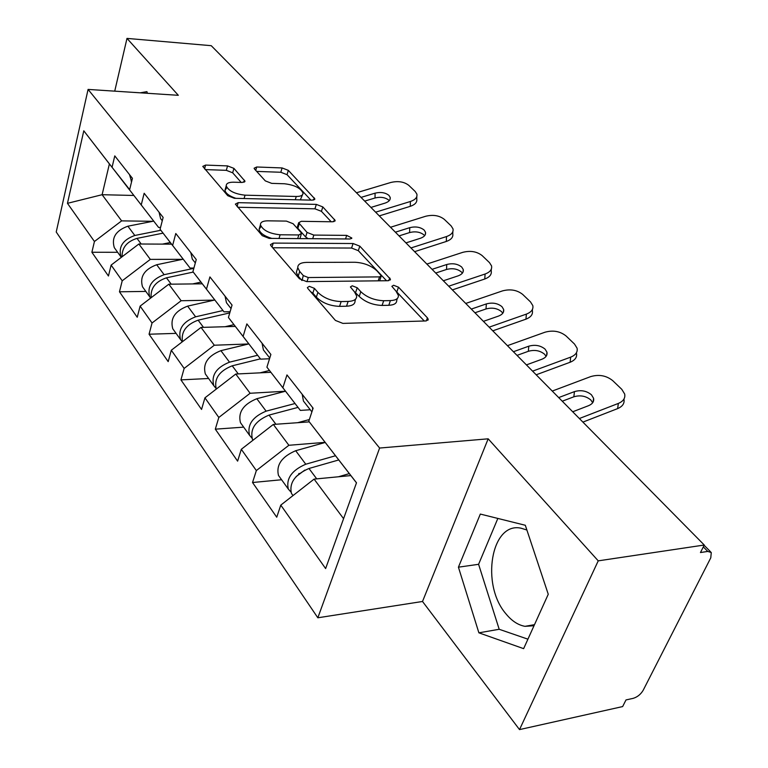 <?xml version="1.0" encoding="UTF-8"?>
<svg xmlns="http://www.w3.org/2000/svg" width="768" height="768" viewBox="0 0 768 768"><rect width="100%" height="100%" fill="white"/><g stroke="black" fill="none" stroke-linecap="round" stroke-linejoin="round"><path stroke-width="1.15" d="M309.341 286.349L307.373 287.578L307.814 288.442L335.424 320.438L342.893 323.395L425.798 320.957L428.227 319.315L427.421 317.856L398.496 287.174L393.59 285.254L391.862 286.339L396.019 291.158L398.39 295.469C398.525 298.627 395.866 300.336 390.413 300.595L383.702 300.73C374.429 300.326 366.797 297.322 360.806 291.706L357.216 287.75L352.234 285.792L350.4 286.944L354.442 291.811L356.65 295.987C356.784 299.338 353.942 301.152 348.125 301.43L341.155 301.574C331.565 301.162 323.808 298.099 317.894 292.378L314.4 288.355L309.341 286.349M534 625.747L524.976 626.333C518.074 625.075 511.738 620.918 505.968 613.853C480.518 584.717 491.136 521.453 521.069 528.202L526.886 530.016M233.914 168.374L227.549 165.907L205.584 165.082L202.771 166.397L227.76 195.706L234.384 198.298L312.355 200.16L314.842 198.883L288.336 170.362L282.096 167.942L256.714 166.992L254.102 168.221L254.592 169.133L265.296 180.883L271.699 183.37L284.477 183.763C294.451 184.954 300.634 188.054 303.024 193.056C303.072 195.331 300.816 196.474 296.266 196.474L245.04 195.178C234.835 194.016 228.557 190.915 226.214 185.856C226.205 183.389 228.672 182.17 233.626 182.198L242.256 182.467L244.963 181.142L233.914 168.374L232.675 172.8L226.32 170.333L205.21 169.584M488.17 438.816L422.515 601.478L519.514 729.6L598.234 560.851L488.17 438.816L379.613 448.042L88.08 89.414L178.32 95.309L126.989 38.4L211.238 45.686L704.266 545.021L700.464 552.538L707.779 551.424L703.315 546.893M598.234 560.851L704.266 545.021M273.235 243.091L270.422 244.675L270.979 245.77L299.472 278.784L306.653 281.616L388.003 280.723L390.461 279.197L359.808 246.154L353.069 243.523L273.235 243.091L272.054 247.018M262.262 235.68L235.363 204.106L238.176 202.666L316.33 204.394L322.81 206.918L335.136 220.445L332.659 221.789L301.296 221.318L298.675 222.739L307.066 232.435L313.824 235.085L346.694 235.373L351.811 238.003L350.083 238.982L269.155 238.387L262.262 235.68M379.613 448.042L317.837 617.789L56.227 231.994L88.08 89.414M117.648 252.298L91.882 252.259L108.442 276.01L111.12 265.104L138.864 244.003L171.571 244.157M91.882 252.259L94.435 241.498L67.459 203.328L83.789 130.81L112.061 167.299L114.778 155.885L132.422 178.33L129.581 189.907L141.235 204.95L144.163 193.267L163.142 217.411L160.07 229.258L172.618 245.462L175.786 233.501L196.253 259.536L192.922 271.661L206.467 289.152L209.914 276.912L232.051 305.069L228.422 317.491L243.101 336.432L246.854 323.894L270.883 354.461L266.918 367.171L282.864 387.754L286.963 374.928L313.123 408.202L308.784 421.21L356.496 482.794L325.622 568.57L280.781 505.123L314.093 479.117L350.851 475.584M281.597 479.75L252.528 482.515L276.739 517.21L280.781 505.123M252.528 482.515L256.349 470.573L241.306 449.29L273.341 424.435L309.302 421.872M243.667 427.142L215.309 429.168L237.619 461.136L241.306 449.29M215.309 429.168L218.813 417.466L204.941 397.834L235.776 374.035L270.883 372.307M208.608 378.49L180.922 379.882L201.542 409.44L204.941 397.834M180.922 379.882L184.147 368.419L171.302 350.246L201.034 327.427L235.325 326.419M176.083 333.37L149.059 334.224L168.182 361.622L171.302 350.246M149.059 334.224L152.045 322.992L140.122 306.125L168.816 284.198L202.31 283.814M145.843 291.418L119.462 291.792L137.232 317.261L140.122 306.125M119.462 291.792L122.218 280.8L111.12 265.104M160.541 227.453L158.592 227.424L129.581 189.907M138.864 244.003L150.317 259.382L182.448 259.334M158.592 227.424L141.235 204.95M122.218 280.8L150.317 259.382M193.91 268.042L190.07 268.061L160.07 229.258M168.816 284.198L181.133 300.73L214.31 300.125M190.07 268.061L172.618 245.462M152.045 322.992L181.133 300.73M230.112 311.702L223.987 311.846L192.922 271.661M201.034 327.427L214.301 345.226L248.63 343.968M223.987 311.846L206.467 289.152M184.147 368.419L214.301 345.226M269.539 358.762L260.64 359.146L228.422 317.491M235.776 374.035L250.109 393.264L285.494 391.229L256.819 398.707L266.122 411.158L295.018 403.526M260.64 359.146L243.101 336.432M218.813 417.466L250.109 393.264M310.262 409.757L300.355 410.41L266.918 367.171M273.341 424.435L288.874 445.277L325.104 442.358M300.355 410.41L282.864 387.754M256.349 470.573L288.874 445.277M519.514 729.6L622.646 706.57L625.997 699.936L633.149 698.362C637.392 697.066 640.742 694.368 643.19 690.259L710.784 557.808L711.274 552.518L707.779 551.424M356.477 482.851L308.784 421.21M314.093 479.117L343.574 518.678M126.989 38.4L114.73 91.162M422.515 601.478L317.837 617.789M129.648 189.619L109.392 163.92L102.115 194.707L121.622 220.877L152.755 221.309M133.872 195.466L102.115 194.707L67.459 203.328M129.293 189.61L112.061 167.299M109.392 163.92L83.789 130.81M94.435 241.498L121.622 220.877M478.886 632.822L523.632 648.653L548.256 594.259L525.312 525.274L480.326 514.07L458.429 567.178L478.886 632.822L499.19 629.28L527.923 639.178M147.37 93.283L146.938 91.651L140.198 92.822M310.618 291.696L312.864 293.136L316.358 297.178C322.243 302.909 329.981 305.971 339.571 306.365L341.155 301.574M355.613 299.078L355.056 300.73C355.181 304.09 352.339 305.923 346.531 306.211L339.571 306.365M397.334 298.483L396.758 300.125C396.893 303.293 394.234 305.021 388.781 305.29L382.07 305.434C372.806 305.05 365.194 302.045 359.213 296.419L353.971 291.283M424.272 321.005L395.894 291.024M386.506 280.742L358.31 250.675L351.581 248.045L272.698 247.766M303.293 275.568L308.294 277.546L379.555 276.883L381.293 275.808L377.059 270.931C371.27 265.642 363.898 262.752 354.95 262.262L306.605 262.397C300.643 262.57 297.706 264.326 297.773 267.667L299.702 271.44L303.293 275.568L302.006 280.55M379.651 280.819L381.082 276.422M297.187 269.568L296.304 272.4L298.214 276.192L299.702 271.44M301.795 280.33L298.214 276.192M237.725 207.254L314.947 208.819L316.33 204.394M331.2 221.76L321.427 211.334L314.947 208.819M297.504 226.541L297.85 228.346L305.645 237.005L308.16 238.675M267.83 220.829C262.858 220.877 260.39 222.211 260.429 224.832C262.944 230.362 269.51 233.674 280.118 234.778L298.81 234.95L301.478 233.472L300.893 232.378L293.098 223.718L286.397 221.098L267.83 220.829M260.976 226.416L259.066 229.459C260.074 233.126 264.317 236.102 271.805 238.406M299.962 238.618L301.238 234.24M241.219 182.438L232.675 172.8M226.877 187.546L224.957 190.378C225.734 193.45 229.373 196.109 235.872 198.336M300.336 199.872L302.496 194.794M310.915 200.131L287.05 174.682L280.819 172.262L256.666 171.408M497.846 518.438L478.589 564.307L499.19 629.28M478.589 564.307L458.429 567.178M298.781 473.568L299.405 473.51M292.752 495.235L291.446 493.411C289.066 482.909 294.912 474.605 308.966 468.48L338.736 459.955M338.448 476.774L349.315 473.606M290.842 491.942L288.326 489.091C285.936 478.589 291.754 470.304 305.779 464.218L335.491 455.76M279.773 477.226L278.467 475.411C276.029 464.928 281.779 456.691 295.69 450.72L325.2 442.474M304.829 470.074L296.074 476.621M623.952 399.197C624.72 403.325 622.608 406.454 617.635 408.605L618.355 403.421L579.36 418.522M582.902 422.112L617.635 408.605M592.685 402.73L590.813 399.974C585.936 395.971 580.282 394.915 573.85 396.797L574.445 391.622L558.691 397.584M562.262 401.203L573.85 396.797M618.355 403.421C623.347 401.27 625.459 398.141 624.682 394.022L621.773 389.309L612.72 380.64C606.336 375.552 599.011 374.198 590.726 376.589L552.25 391.066M574.445 391.622C580.896 389.75 586.57 390.806 591.456 394.8L593.568 398.266C594.182 401.52 592.522 403.987 588.566 405.677L572.707 411.782M312.643 407.587L312.576 409.862M302.208 394.31L303.437 401.04L305.021 403.066M253.008 440.218L252.432 439.286C249.898 428.851 255.437 420.787 269.059 415.085L298.013 407.395M297.686 422.698L309.341 419.549M251.885 438.048L249.562 435.302C247.008 424.877 252.528 416.822 266.122 411.158M241.776 424.512L240.461 422.678C237.878 412.272 243.331 404.275 256.819 398.707M216.278 389.069C213.878 378.758 219.187 371.002 232.224 365.808L260.4 358.848M260.016 372.845L269.462 370.464M215.923 388.262L213.754 385.632C211.075 375.283 216.326 367.469 229.507 362.17L257.626 355.267M206.659 375.782L205.334 373.949C202.627 363.629 207.821 355.862 220.906 350.659L248.832 343.91M182.448 341.693C180.97 331.738 186.202 324.566 198.125 320.179L229.766 312.902M225.101 326.717L233.952 324.653M182.275 341.827L180.586 339.619C177.802 329.376 182.813 321.773 195.61 316.81L222.979 310.541M174.096 330.605L172.771 328.771C169.968 318.557 174.922 311.011 187.622 306.125L214.819 300.01M151.142 297.706C150.384 288.173 155.491 281.549 166.464 277.824L193.229 272.074M192.653 283.93L200.986 282.106M150.605 298.118L149.779 296.87C146.909 286.742 151.69 279.35 164.122 274.685L193.834 268.339M143.818 288.605L142.502 286.781C139.622 276.682 144.355 269.338 156.691 264.749L183.187 259.181M122.083 256.762C121.882 247.699 126.854 241.574 136.992 238.387L163.066 233.146M162.422 244.118L170.294 242.506M121.267 257.386L121.075 257.05C118.147 247.046 122.726 239.856 134.803 235.469L160.838 230.266M115.603 249.456L114.298 247.642C111.35 237.667 115.882 230.525 127.882 226.195L153.706 221.126M576.49 353.29C577.229 357.216 575.098 360.202 570.115 362.256L570.691 357.13L532.598 371.155M536.189 374.794L570.115 362.256M546.096 356.342L544.579 354.24C540.029 350.525 534.614 349.546 528.346 351.293L528.797 346.186L513.418 351.725M517.027 355.382L528.346 351.293M570.691 357.13C575.683 355.085 577.814 352.099 577.075 348.182L574.493 344.035L566.074 335.971C560.112 331.248 553.094 329.99 545.021 332.208L507.427 345.667M528.797 346.186C535.085 344.438 540.509 345.427 545.078 349.133L546.95 352.186C547.536 355.277 545.856 357.629 541.91 359.242L526.416 364.896M262.061 343.238L263.395 349.901L264.989 351.926M532.474 309.302L532.358 310.627C533.059 314.362 530.918 317.203 525.946 319.162L526.378 314.112L489.158 327.168M492.787 330.835L525.946 319.162M502.771 313.258L501.581 311.702C497.309 308.246 492.125 307.334 486.01 308.957L486.336 303.917L471.312 309.082M474.95 312.778L486.01 308.957M526.378 314.112C531.37 312.154 533.51 309.312 532.81 305.587L530.506 301.91L522.672 294.403C517.066 289.997 510.336 288.826 502.474 290.899L465.734 303.446M486.336 303.917C492.461 302.294 497.664 303.216 501.946 306.662L503.616 309.37C504.173 312.298 502.483 314.534 498.547 316.07L483.418 321.35M225.043 296.15L226.464 302.726L228.058 304.762M491.328 269.117L491.213 270.864C491.885 274.416 489.734 277.133 484.771 279.005L485.088 274.022L448.714 286.195M452.362 289.901L484.771 279.005M462.384 273.149L461.482 272.045C457.469 268.81 452.486 267.955 446.525 269.472L446.746 264.509L432.058 269.338M435.715 273.043L446.525 269.472M485.088 274.022C490.061 272.15 492.211 269.443 491.549 265.891L489.485 262.627L482.17 255.619C476.899 251.501 470.438 250.406 462.758 252.346L426.854 264.067M446.746 264.509C452.717 262.992 457.718 263.846 461.731 267.072L463.229 269.472C463.757 272.256 462.058 274.387 458.141 275.856L443.357 280.771M190.81 252.605L192.298 259.085L193.882 261.11M452.861 231.619L452.755 233.722C453.398 237.101 451.238 239.683 446.294 241.469L446.515 236.563L410.947 247.958M414.614 251.664L446.294 241.469M424.627 235.699L423.994 234.96C420.221 231.936 415.421 231.139 409.613 232.56L409.738 227.674L395.376 232.186M399.043 235.901L409.613 232.56M446.515 236.563C451.469 234.778 453.629 232.205 452.986 228.826L451.142 225.907L444.288 219.341C439.325 215.482 433.104 214.464 425.616 216.278L390.509 227.261M409.738 227.674C415.565 226.253 420.365 227.05 424.157 230.064L425.491 232.214C425.99 234.864 424.291 236.88 420.394 238.282L405.946 242.89M159.053 212.198L160.598 218.592L162.173 220.608M416.813 196.56L416.746 198.941C417.341 202.157 415.19 204.624 410.275 206.333L410.39 201.494L375.619 212.179M379.286 215.894L410.275 206.333M389.27 200.65L388.886 200.227C385.315 197.395 380.698 196.646 375.034 197.981L375.072 193.162L361.027 197.395M364.694 201.11L375.034 197.981M410.39 201.494C415.325 199.795 417.485 197.328 416.88 194.122L415.219 191.501L408.787 185.347C404.102 181.728 398.112 180.768 390.806 182.477L356.467 192.778M375.072 193.162C380.755 191.827 385.382 192.576 388.954 195.408L390.154 197.328C390.634 199.853 388.934 201.773 385.066 203.107L370.934 207.427M129.504 174.624L131.597 181.67M316.358 297.178L317.894 292.378M346.531 306.211L348.125 301.43M355.642 292.454L357.216 287.75M359.213 296.419L360.806 291.706M382.07 305.434L383.702 300.73M388.781 305.29L390.413 300.595M396.874 291.792L398.496 287.174M426.307 320.928L427.421 317.856M312.864 293.136L314.4 288.355M351.581 248.045L353.069 243.523M358.31 250.675L359.808 246.154M388.79 280.666L389.741 277.901M306.998 281.616L308.294 277.546M378.202 280.829L379.555 276.883M237.082 206.506L238.176 202.666M321.427 211.334L322.81 206.918M333.792 221.693L334.541 219.35M297.85 228.346L299.242 223.805M305.645 237.005L307.066 232.435M312.691 238.704L313.824 235.085M345.533 238.954L346.694 235.373M279.005 238.454L280.118 234.778M297.686 238.598L298.81 234.95M243.888 182.304L244.474 180.221M244.08 198.528L245.04 195.178M295.267 199.757L296.266 196.474M255.734 170.39L256.714 166.992M280.819 172.262L282.096 167.942M287.05 174.682L288.336 170.362M313.594 200.064L314.275 197.866M204.576 168.845L205.584 165.082M226.32 170.333L227.549 165.907M308.966 468.48L316.723 478.858M295.69 450.72L305.779 464.218M269.059 415.085L275.914 424.253M232.224 365.808L238.282 373.91M220.906 350.659L229.507 362.17M198.125 320.179L203.491 327.35M187.622 306.125L195.61 316.81M166.464 277.824L171.216 284.179M156.691 264.749L164.122 274.685M136.992 238.387L141.197 244.013M127.882 226.195L134.803 235.469M524.976 626.333L534.49 624.662M710.669 551.894L704.131 545.28M427.853 320.323L428.227 319.315M390.154 280.08L390.461 279.197M296.304 272.4L297.773 267.667M334.915 221.155L335.136 220.445M297.283 227.28L298.675 222.739M351.638 238.541L351.811 238.003M259.066 229.459L260.429 224.832M244.781 181.776L244.963 181.142M224.957 190.378L226.214 185.856M314.64 199.546L314.842 198.883M291.446 493.411L293.002 495.581M278.467 475.411L288.326 489.091M311.904 411.859L303.437 401.04M593.568 398.266L593.088 402.086M252.432 439.286L253.066 440.17M240.461 422.678L249.562 435.302M205.334 373.949L213.754 385.632M172.771 328.771L180.586 339.619M142.502 286.781L149.779 296.87M114.298 247.642L121.075 257.05M269.76 358.032L263.395 349.901M546.95 352.186L546.624 355.469M231.034 308.563L226.464 302.726M503.616 309.37L503.405 312.192M195.322 262.944L192.298 259.085M463.229 269.472L463.094 271.91M162.278 220.742L160.598 218.592M425.491 232.214L425.424 234.326M131.626 181.584L131.098 180.922M390.154 197.328L390.125 199.171"/></g></svg>
